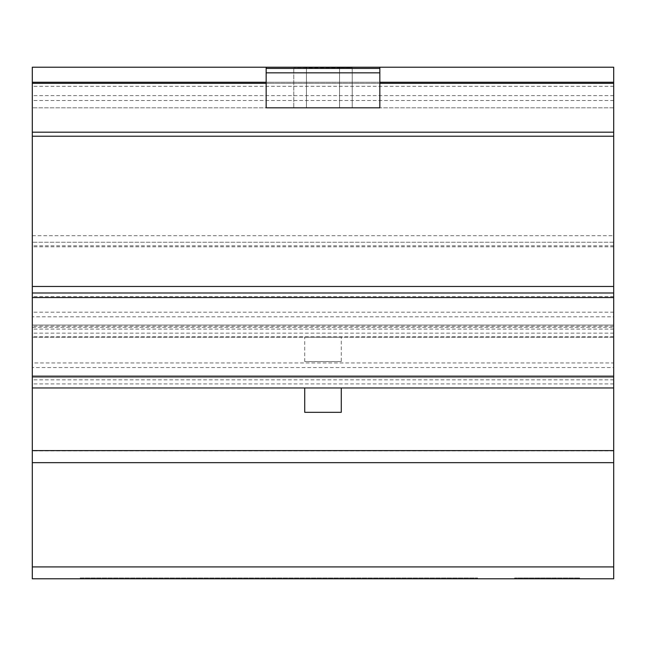 <?xml version="1.0" encoding="UTF-8"?>
<svg xmlns="http://www.w3.org/2000/svg" width="646" height="646" viewBox="0 0 646 646"><rect width="100%" height="100%" fill="white"/><g stroke="black" fill="none" stroke-linecap="round" stroke-linejoin="round"><path stroke-width="0.48" stroke-dasharray="3.23 2.42" d="M304.726 412.326L341.274 412.326M341.274 387.963L304.726 387.963M341.274 361.574L304.726 361.574L341.274 361.574L341.274 337.22L304.726 337.22L341.274 337.22M304.726 361.574L304.726 337.22M306.43 68.387L306.43 107.817L306.43 68.121L293.769 68.121L352.231 68.355L352.231 107.817L352.231 68.121L339.554 68.121L339.554 107.817L293.769 107.817L352.231 107.817L293.769 107.817L352.231 107.817L293.769 107.817L340.046 107.817L293.769 107.817L293.769 68.387L293.769 107.817L352.231 107.817L339.554 107.817L339.554 68.387M32.3 235.717L613.7 235.717L613.7 67.216L613.7 107.825L613.7 67.216L379.84 67.216L379.84 107.817L379.84 67.216L379.84 107.817L266.16 107.817L266.16 67.216L266.16 107.817L379.84 107.817L266.16 107.817L266.16 67.216L32.3 67.216L32.3 136.233L613.7 136.233L32.3 136.233L32.3 337.22L32.3 242.234L32.3 325.035L613.7 325.035L613.7 316.815L32.3 316.815M379.84 83.342L266.16 83.342L379.84 83.342M339.554 68.121L340.046 68.032C340.87 67.572 305.122 67.572 305.946 68.032L306.43 68.121M379.84 72.828L266.16 72.828M379.84 68.419L266.16 68.419M379.84 67.216L266.16 67.216M613.7 67.216L32.3 67.216L613.7 67.216M613.7 95.64L32.3 95.64M613.7 107.825L32.3 107.825L613.7 107.825M613.7 100.518L32.3 100.518M613.7 86.298L32.3 86.298M613.7 316.815L613.7 242.234L613.7 337.22L613.7 327.28L32.3 327.28M613.7 242.234L32.3 242.234L613.7 242.234M613.7 327.28L613.7 325.035L32.3 325.035L32.3 462.665L613.7 462.665L32.3 462.665L32.3 578.784M613.7 235.717L613.7 578.784M613.7 337.22L32.3 337.22L613.7 337.22M32.3 367.566L32.3 292.993L32.3 375.786L32.3 367.566L613.7 367.566L613.7 387.963L32.3 387.963L32.3 375.786L32.3 387.963M613.7 292.993L32.3 292.993L613.7 292.993L613.7 367.566M613.7 387.963L613.7 375.786L32.3 375.786L613.7 375.786L613.7 362.947L32.3 362.947M538.998 578.784L538.998 577.968L538.998 578.784L538.998 577.968L538.998 578.784L538.998 577.968L538.998 578.784L538.998 577.968L538.998 578.784L514.636 578.784L579.591 578.784L514.636 578.784L579.591 578.784L514.636 578.784L579.591 578.784L555.237 578.784L579.591 578.784L555.237 578.784L555.237 577.968L514.636 577.968L579.591 577.968L514.636 577.968L579.591 577.968L514.636 577.968L579.591 577.968L514.636 577.968L555.237 577.968L555.237 578.784M80.217 578.784L80.217 577.968L477.531 577.968L80.217 577.968L80.217 578.784L477.531 578.784L477.531 577.968L477.531 578.784L80.217 578.784M579.591 578.784L579.591 577.968L579.591 578.784L579.591 577.968L579.591 578.784L514.636 578.784L514.636 577.968L514.636 578.784M613.7 462.665L32.3 462.665L613.7 462.665M613.7 325.035L32.3 325.035L613.7 325.035M613.7 312.196L32.3 312.196M613.7 136.233L32.3 136.233M613.7 362.947L613.7 297.548M613.7 375.786L32.3 375.786L613.7 375.786M379.84 82.26L266.16 82.26L379.84 82.26M613.7 132.188L32.3 132.188M613.7 246.804L32.3 246.804M613.7 326.173L32.3 326.173M613.7 245.803L32.3 245.803M613.7 329.089L32.3 329.089M613.7 333.15L32.3 333.15M613.7 296.571L32.3 296.571M613.7 383.918L32.3 383.918M613.7 379.848L32.3 379.848M613.7 566.922L32.3 566.922M613.7 450.916L32.3 450.916M613.7 336.792L32.3 336.792M613.7 387.858L32.3 387.858"/><path stroke-width="0.97" d="M579.591 578.784L613.7 578.784L613.7 387.963L32.3 387.963L304.726 387.963L304.726 412.326L341.274 412.326L341.274 387.963L613.7 387.963L613.7 292.993L32.3 292.993L32.3 578.784L514.636 578.784M352.231 68.387L293.769 68.387L352.231 68.266M379.84 72.828L379.84 67.216L266.16 67.216L266.16 107.817L379.84 107.817L379.84 72.828L266.16 72.828M379.84 68.419L266.16 68.419M32.3 297.548L613.7 297.548L613.7 67.216L32.3 67.216L32.3 292.993L613.7 292.993M613.7 83.342L379.84 83.342M266.16 83.342L32.3 83.342M613.7 136.233L32.3 136.233M555.237 578.784L538.998 578.784M613.7 578.784L32.3 578.784L613.7 578.784M613.7 462.665L32.3 462.665L613.7 462.665M613.7 286.461L32.3 286.461M613.7 82.26L379.84 82.26M266.16 82.26L32.3 82.26M613.7 132.188L32.3 132.188M613.7 376.893L32.3 376.893M613.7 387.963L32.3 387.963M613.7 566.913L32.3 566.913M613.7 450.593L32.3 450.593"/></g></svg>
